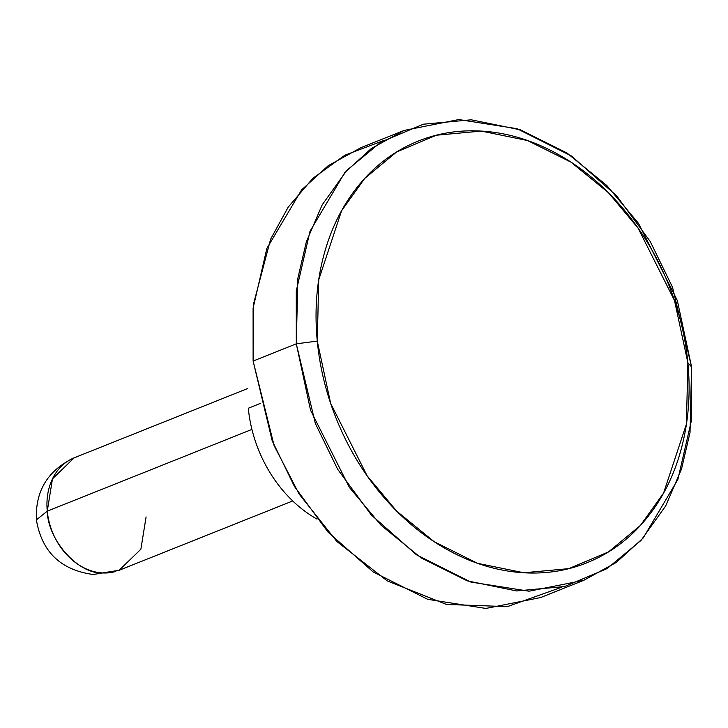 <?xml version="1.0" encoding="UTF-8"?>
<svg xmlns="http://www.w3.org/2000/svg" width="728" height="728" viewBox="0 0 728 728"><rect width="100%" height="100%" fill="white"/><g stroke="black" fill="none" stroke-linecap="round" stroke-linejoin="round"><path stroke-width="1.09" d="M146.091 516.935L140.868 549.249L119.137 570.279L102.348 572.936A60.551 47.784 68.2 0 0 115.834 571.425M77.514 456.665A60.551 47.784 68.2 0 0 47.265 511.156L36.4 519.847L47.265 511.156L52.48 478.842L74.22 457.812L247.802 388.479M47.265 511.156L251.924 429.411L47.265 511.156A60.551 47.784 68.2 0 0 102.348 572.936C78.151 574.137 47.866 540.167 47.265 511.156M404.095 130.439L360.915 147.684L328.264 165.656L301.556 189.944L266.848 248.457L253.098 308.19L253.117 361.07L296.296 343.825L310.556 410.246L349.431 487.478L381.072 525.261L420.948 557.794L467.276 580.853L516.625 590.945L564.573 586.54L606.961 568.668L640.986 540.449L665.665 505.96L681.535 468.987L690.026 432.423L691.582 366.93L687.869 362.753L686.404 424.16L663.563 493.093L640.431 525.434L608.535 551.888L568.795 568.641L523.841 572.772L477.577 563.308L434.143 541.696L396.76 511.192L367.103 475.766L330.649 403.367L317.281 341.095L318.746 279.698L341.587 210.756L364.719 178.415L396.614 151.97L436.354 135.217L481.308 131.086L527.572 140.549L571.007 162.162L608.39 192.656L638.047 228.082L674.501 300.482L687.869 362.753L691.582 366.93L677.322 300.509L638.447 223.278L606.806 185.494L566.93 152.962L520.602 129.903L471.253 119.811L423.305 124.215L380.917 142.087L346.892 170.297L322.213 204.796L306.342 241.769L297.852 278.333L296.296 343.825L317.281 341.095C314.469 311.811 316.452 283.92 323.25 257.412C330.048 230.903 341.141 207.808 356.52 188.115C371.899 168.423 390.399 153.635 412.021 143.753C433.642 133.87 456.738 129.648 481.308 131.086C505.878 132.523 530.057 139.503 553.835 152.043C577.613 164.573 599.19 181.7 618.554 203.421C637.928 225.152 653.617 249.813 665.62 277.423C677.631 305.023 685.048 333.469 687.869 362.753C690.681 392.037 688.697 419.938 681.899 446.446C675.102 472.954 664.009 496.05 648.63 515.743C633.251 535.435 614.75 550.222 593.129 560.105C571.507 569.988 548.412 574.21 523.841 572.772C499.272 571.334 475.093 564.346 451.315 551.815C427.536 539.284 405.96 522.158 386.595 500.427C367.221 478.705 351.533 454.045 339.53 426.435C327.518 398.835 320.102 370.388 317.281 341.095L296.296 343.825L296.278 290.945L310.028 231.213L344.744 172.691L371.444 148.412L404.095 130.439L458.804 119.556L516.998 128.674L571.462 156.001L616.662 195.859L650.204 241.459L672.499 287.187L691.582 366.93L691.6 419.81L677.85 479.543L643.133 538.056L616.434 562.344L583.783 580.316L529.074 591.2L470.88 582.082L416.416 554.754L371.216 514.887L337.674 469.296L315.379 423.569L296.296 343.825L253.117 361.07L253.562 303.84L270.607 239.194L288.179 207.171L312.94 178.242L344.926 155.182L383.174 140.732M248.303 408.244L260.369 403.421L248.303 408.244A121.112 95.568 68.2 0 0 316.989 519.1A121.112 95.568 -111.8 0 1 248.303 408.244M561.525 587.269L507.38 606.624L446.491 604.458L387.214 580.899L336.846 541.468L299.135 494.057L274.119 445.636L253.117 361.07L272.199 440.813L294.494 486.541L328.037 532.141L373.236 571.999L427.7 599.326L485.895 608.444L540.604 597.561L583.783 580.316M74.22 457.812C47.802 470.324 35.199 491.009 36.4 519.847C41.751 551.769 60.661 569.988 93.148 574.501L119.137 570.279L292.729 500.946"/></g></svg>
